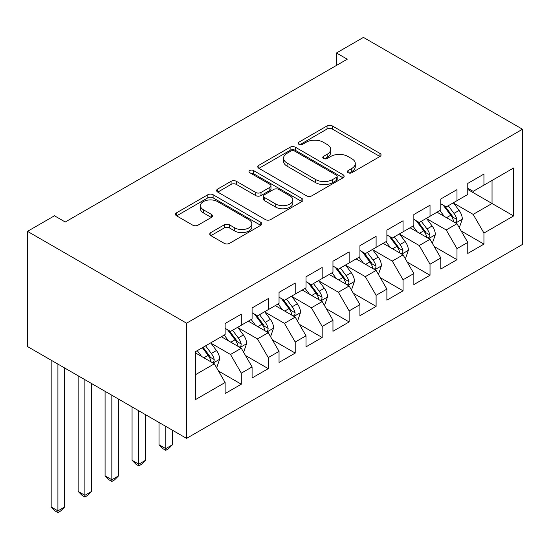 <?xml version="1.0" encoding="UTF-8"?>
<svg xmlns="http://www.w3.org/2000/svg" width="550" height="550" viewBox="0 0 550 550"><rect width="100%" height="100%" fill="white"/><g stroke="black" fill="none" stroke-linecap="round" stroke-linejoin="round"><path stroke-width="0.82" d="M348.136 172.714A2.619 1.513 0 0 0 351.842 172.714L379.961 156.482A3.74 2.159 0 0 0 381.061 154.956A3.74 2.159 0 0 0 379.961 153.422L332.331 125.922A3.74 2.159 0 0 0 327.037 125.922L298.918 142.154A2.619 1.513 0 0 0 298.148 143.227A2.619 1.513 0 0 0 298.918 144.292A2.619 1.513 0 0 0 302.624 144.292L306.261 142.196A11.976 6.916 0 0 1 323.201 142.196L327.168 144.485A11.976 6.916 0 0 1 330.674 149.373A11.976 6.916 0 0 1 327.168 154.268L323.531 156.365A2.619 1.513 0 0 0 322.761 157.438A2.619 1.513 0 0 0 323.531 158.503A2.619 1.513 0 0 0 327.236 158.503L330.873 156.406A11.976 6.916 0 0 1 347.806 156.406L351.78 158.696A11.976 6.916 0 0 1 355.286 163.584A11.976 6.916 0 0 1 351.78 168.472L348.136 170.576A2.619 1.513 0 0 0 347.373 171.648A2.619 1.513 0 0 0 348.136 172.714L348.136 170.576M210.856 232.567A3.74 2.159 0 0 0 209.763 234.094A3.74 2.159 0 0 0 210.856 235.627L224.221 243.341A3.74 2.159 0 0 0 229.515 243.341L260.741 225.314A3.74 2.159 0 0 0 261.841 223.781A3.74 2.159 0 0 0 260.741 222.255L213.111 194.755A3.74 2.159 0 0 0 207.817 194.755L176.591 212.781A3.74 2.159 0 0 0 175.491 214.308A3.74 2.159 0 0 0 176.591 215.841L192.734 225.156A3.74 2.159 0 0 0 198.021 225.156L211.386 217.442A3.74 2.159 0 0 0 212.486 215.916A3.74 2.159 0 0 0 211.386 214.39L203.383 209.763A10.01 5.782 0 0 1 200.447 205.679A10.01 5.782 0 0 1 206.628 200.337A10.01 5.782 0 0 1 217.539 201.589L248.903 219.697A10.01 5.782 0 0 1 251.831 223.781A10.01 5.782 0 0 1 245.651 229.123A10.01 5.782 0 0 1 234.74 227.872L229.515 224.854A3.74 2.159 0 0 0 224.221 224.854L210.856 232.567L210.856 235.627M27.5 231.351L186.567 323.187L186.567 438.377L27.5 346.541L27.5 231.351L54.464 215.786L65.244 222.014L347.256 59.194L336.469 52.972L336.469 65.422M336.469 52.972L363.433 37.4L522.5 129.243L186.567 323.187M306.522 195.821A3.74 2.159 0 0 0 311.816 195.821L343.042 177.794A3.74 2.159 0 0 0 344.142 176.268A3.74 2.159 0 0 0 343.042 174.742L295.412 147.235A3.74 2.159 0 0 0 290.118 147.235L258.892 165.268A3.74 2.159 0 0 0 257.792 166.794A3.74 2.159 0 0 0 258.892 168.321L306.522 195.821M250.807 173.278A2.619 1.513 0 0 1 253.468 173.649L253.468 170.534L301.895 198.495A3.74 2.159 0 0 1 302.988 200.028A3.74 2.159 0 0 1 301.895 201.554L270.669 219.581A3.74 2.159 0 0 1 265.375 219.581L217.738 192.081L217.738 189.021A3.74 2.159 0 0 0 216.645 190.554A3.74 2.159 0 0 0 217.738 192.081M217.738 189.021L231.103 181.308A3.74 2.159 0 0 1 236.397 181.308L255.716 192.459A3.74 2.159 0 0 0 261.009 192.459L269.871 187.344A3.74 2.159 0 0 0 270.971 185.817A3.74 2.159 0 0 0 269.871 184.291L249.762 172.679A2.619 1.513 0 0 1 248.992 171.607A2.619 1.513 0 0 1 250.607 170.211A2.619 1.513 0 0 1 253.468 170.534M186.567 438.377L522.5 244.427L522.5 129.243M467.768 189.482L492.037 203.493L492.037 180.455L513.604 167.998L483.945 185.123L483.945 174.068L467.768 183.411L467.768 194.459L456.988 200.688L456.988 189.633L440.811 198.976L440.811 210.024L430.024 216.253L430.024 205.205L413.848 214.541L413.848 225.589L403.061 231.818L403.061 220.77L386.891 230.106L386.891 241.161L376.104 247.383L376.104 236.335L359.927 245.671L359.927 256.726L349.14 262.948L349.14 251.9L332.963 261.236L332.963 272.291L322.183 278.513L322.183 267.465L306.006 276.801L306.006 287.856L295.219 294.085L295.219 283.03L279.043 292.366L279.043 303.421L268.262 309.65L268.262 298.595L252.086 307.938L252.086 318.986L241.299 325.215L241.299 314.16L225.122 323.503L225.122 334.551L195.463 351.677L195.463 399.616L225.122 382.498L214.335 363.818L195.463 352.921M513.604 167.998L513.604 215.944L483.945 233.062L473.165 214.383L453.612 203.101M461.161 230.966L483.945 244.117L483.945 233.062M483.945 244.117L467.768 253.454L467.768 242.406L456.988 248.627L446.201 229.955L426.656 218.666M434.204 246.531L456.988 259.683L456.988 248.627M456.988 259.683L440.811 269.019L440.811 257.971L430.024 264.199L419.237 245.52L399.692 234.231M407.241 262.096L430.024 275.248L430.024 264.199M430.024 275.248L413.848 284.591L413.848 273.536L403.061 279.764L392.281 261.085L372.735 249.796M380.284 277.661L403.061 290.812L403.061 279.764M403.061 290.812L386.891 300.156L386.891 289.101L376.104 295.329L365.317 276.65L345.771 265.361M353.32 293.226L376.104 306.377L376.104 295.329M376.104 306.377L359.927 315.721L359.927 304.666L349.14 310.894L338.36 292.215L318.808 280.926M326.363 308.791L349.14 321.942L349.14 310.894M349.14 321.942L332.963 331.286L332.963 320.231L322.183 326.459L311.396 307.78L291.851 296.491M299.399 324.356L322.183 337.507L322.183 326.459M322.183 337.507L306.006 346.851L306.006 335.796L295.219 342.024L284.439 323.345L264.887 312.063M272.436 339.921L295.219 353.079L295.219 342.024M295.219 353.079L279.043 362.416L279.043 351.361L268.262 357.589L257.476 338.91L237.93 327.628M245.479 355.493L268.262 368.644L268.262 357.589M268.262 368.644L252.086 377.981L252.086 366.933L241.299 373.154L230.512 354.475L210.966 343.193M218.515 371.058L241.299 384.209L241.299 373.154M241.299 384.209L225.122 393.546L225.122 382.498M225.122 328.329L230.512 331.437L241.299 325.215M195.463 374.715L214.335 363.818M252.086 312.757L257.476 315.872L268.262 309.65M230.512 354.475L241.299 348.253L221.347 336.731M252.086 366.933L241.299 348.253M279.043 297.192L284.439 300.307L295.219 294.085M257.476 338.91L268.262 332.688L248.311 321.166M279.043 351.361L268.262 332.688M306.006 281.627L311.396 284.742L322.183 278.513M284.439 323.345L295.219 317.116L275.268 305.601M306.006 335.796L295.219 317.116M332.963 266.062L338.36 269.177L349.14 262.948M311.396 307.78L322.183 301.551L302.232 290.036M332.963 320.231L322.183 301.551M359.927 250.498L365.317 253.612L376.104 247.383M338.36 292.215L349.14 285.986L329.189 274.471M359.927 304.666L349.14 285.986M386.891 234.933L392.281 238.047L403.061 231.818M365.317 276.65L376.104 270.421L356.152 258.906M386.891 289.101L376.104 270.421M413.848 219.367L419.237 222.482L430.024 216.253M392.281 261.085L403.061 254.856L383.109 243.341M413.848 273.536L403.061 254.856M440.811 203.803L446.201 206.917L456.988 200.688M419.237 245.52L430.024 239.291L410.073 227.776M440.811 257.971L430.024 239.291M467.768 188.238L473.165 191.352L483.945 185.123M446.201 229.955L456.988 223.726L437.037 212.204M467.768 242.406L456.988 223.726M473.165 214.383L492.037 203.493L513.604 215.944M349.188 173.085L351.78 171.586A11.976 6.916 0 0 0 355.286 166.698L355.286 163.584M330.674 149.373L330.674 152.488A11.976 6.916 0 0 1 327.168 157.376L324.576 158.874M379.913 156.509L332.331 129.037A3.74 2.159 0 0 0 327.037 129.037L299.963 144.664M342.994 177.822L295.412 150.349A3.74 2.159 0 0 0 290.118 150.349L258.94 168.348M336.428 177.334A2.619 1.513 0 0 0 337.198 176.268A2.619 1.513 0 0 0 336.428 175.196L294.614 151.058A2.619 1.513 0 0 0 290.909 151.058L287.072 153.271A11.976 6.916 0 0 0 283.566 158.159A11.976 6.916 0 0 0 287.072 163.047L315.652 179.554A11.976 6.916 0 0 0 332.592 179.554L336.428 177.334L336.428 180.448A2.619 1.513 0 0 0 337.198 179.383L337.198 176.268M283.566 158.159L283.566 161.274A11.976 6.916 0 0 0 287.072 166.162L287.072 163.047M336.428 180.448L332.592 182.662A11.976 6.916 0 0 1 315.652 182.662L287.072 166.162M217.786 192.108L231.103 184.422L231.103 181.308M270.971 185.817L270.971 188.932A3.74 2.159 0 0 1 269.871 190.458L261.009 195.573A3.74 2.159 0 0 1 255.716 195.573L236.397 184.422A3.74 2.159 0 0 0 231.103 184.422M253.468 173.649L301.847 201.582M275.763 204.036A10.01 5.782 0 0 0 286.674 205.288A10.01 5.782 0 0 0 292.854 199.946A10.01 5.782 0 0 0 289.919 195.862L278.871 189.482A3.74 2.159 0 0 0 273.577 189.482L264.715 194.604A3.74 2.159 0 0 0 263.615 196.13A3.74 2.159 0 0 0 264.715 197.656L275.763 204.036L275.763 207.151A10.01 5.782 0 0 0 286.674 208.402A10.01 5.782 0 0 0 292.854 203.06L292.854 199.946M263.615 196.13L263.615 199.244A3.74 2.159 0 0 0 264.715 200.771L264.715 197.656M275.763 207.151L264.715 200.771M251.831 223.781L251.831 226.896A10.01 5.782 0 0 1 245.651 232.238A10.01 5.782 0 0 1 234.74 230.986L229.515 227.968A3.74 2.159 0 0 0 224.221 227.968L210.911 235.654M200.447 205.679L200.447 208.794A10.01 5.782 0 0 0 203.383 212.877L203.383 209.763M211.337 217.47L203.383 212.877M260.693 225.342L213.111 197.869A3.74 2.159 0 0 0 207.817 197.869L176.639 215.868M458.982 227.184L459.628 226.806L462.323 219.024A10.106 5.837 -120 0 0 459.099 210.423L453.372 202.778M444.242 216.37L439.89 210.561M437.855 212.678L437.36 212.018M455.084 222.626L456.644 221.217L456.864 219.457A10.106 5.837 -120 0 0 453.977 213.379L448.25 205.734M444.978 206.209L452.052 215.655A5.149 2.97 60 0 1 452.987 217.216L456.864 219.457M443.204 205.184L450.739 215.242A10.106 5.837 60 0 1 453.633 221.32L453.839 221.904M432.018 242.749L432.664 242.371L435.359 234.589A10.106 5.837 -120 0 0 432.135 225.988L426.408 218.343M417.285 231.935L412.926 226.126M410.891 228.243L410.396 227.583M428.12 238.191L429.688 236.782L429.908 235.022A10.106 5.837 -120 0 0 427.013 228.944L421.286 221.299M418.021 221.774L425.095 231.22A5.149 2.97 60 0 1 426.03 232.781L429.908 235.022M416.24 220.749L423.782 230.814A10.106 5.837 60 0 1 426.669 236.885L426.876 237.476M405.061 258.314L405.707 257.936L408.402 250.154A10.106 5.837 -120 0 0 405.178 241.553L399.451 233.908M390.321 247.5L385.969 241.691M383.934 243.815L383.439 243.148M401.156 253.756L402.724 252.347L402.944 250.587A10.106 5.837 -120 0 0 400.056 244.509L394.329 236.864M391.057 237.339L398.131 246.785A5.149 2.97 60 0 1 399.066 248.346L402.944 250.587M389.283 236.314L396.818 246.379A10.106 5.837 60 0 1 399.712 252.457L399.912 253.041M378.098 273.879L378.744 273.501L381.439 265.719A10.106 5.837 -120 0 0 378.214 257.118L372.487 249.473M363.364 263.065L359.006 257.256M356.971 259.38L356.476 258.713M374.199 269.321L375.767 267.912L375.987 266.152A10.106 5.837 -120 0 0 373.092 260.074L367.366 252.429M364.1 252.904L371.168 262.35A5.149 2.97 60 0 1 372.103 263.911L375.987 266.152M362.319 251.879L369.861 261.944A10.106 5.837 60 0 1 372.749 268.022L372.955 268.606M351.141 289.444L351.787 289.073L354.482 281.284A10.106 5.837 -120 0 0 351.257 272.683L345.531 265.038M336.401 278.63L332.049 272.821M330.014 274.945L329.519 274.278M347.236 284.886L348.803 283.484L349.023 281.717A10.106 5.837 -120 0 0 346.136 275.639L340.402 267.994M337.136 268.469L344.211 277.915A5.149 2.97 60 0 1 345.146 279.476L349.023 281.717M335.356 267.444L342.897 277.509A10.106 5.837 60 0 1 345.792 283.587L345.991 284.171M324.177 305.009L324.823 304.638L327.518 296.856A10.106 5.837 -120 0 0 324.294 288.248L318.567 280.603M309.437 294.195L305.085 288.386M303.05 290.51L302.555 289.85M320.279 300.451L321.839 299.049L322.066 297.282A10.106 5.837 -120 0 0 319.172 291.204L313.445 283.559M310.173 284.034L317.247 293.48A5.149 2.97 60 0 1 318.182 295.041L322.066 297.282M308.399 283.009L315.934 293.074A10.106 5.837 60 0 1 318.828 299.152L319.034 299.736M165.756 426.36L165.756 448.621L172.494 444.73L172.494 430.251M172.494 444.73L168.451 448.779L165.756 450.333L163.061 448.779L159.012 444.73L159.012 422.469M159.012 444.73L165.756 448.621L165.756 450.333M297.213 320.574L297.859 320.203L300.554 312.421A10.106 5.837 -120 0 0 297.33 303.813L291.603 296.168M282.48 309.76L278.128 303.951M276.093 306.075L275.591 305.415M293.315 316.023L294.882 314.614L295.103 312.847A10.106 5.837 -120 0 0 292.208 306.769L286.481 299.124M283.216 299.606L290.29 309.045A5.149 2.97 60 0 1 291.225 310.606L295.103 312.847M281.435 298.574L288.977 308.639A10.106 5.837 60 0 1 291.864 314.717L292.071 315.301M138.792 410.795L138.792 464.186L145.537 460.295L145.537 414.686M145.537 460.295L141.488 464.344L138.792 465.898L136.097 464.344L132.055 460.295L132.055 406.904M132.055 460.295L138.792 464.186L138.792 465.898M270.256 336.139L270.903 335.768L273.597 327.986A10.106 5.837 -120 0 0 270.373 319.378L264.646 311.733M255.516 325.332L251.164 319.516M249.129 321.64L248.634 320.98M266.358 331.588L267.919 330.179L268.139 328.412A10.106 5.837 -120 0 0 265.251 322.334L259.524 314.689M256.252 315.171L263.326 324.61A5.149 2.97 60 0 1 264.261 326.178L268.139 328.412M254.478 314.139L262.013 324.204A10.106 5.837 60 0 1 264.907 330.282L265.114 330.866M111.836 395.23L111.836 479.751L118.573 475.86L118.573 399.121M118.573 475.86L114.531 479.909L111.836 481.463L109.141 479.909L105.091 475.86L105.091 391.339M105.091 475.86L111.836 479.751L111.836 481.463M243.292 351.704L243.939 351.333L246.634 343.551A10.106 5.837 -120 0 0 243.409 334.943L237.683 327.298M228.559 340.897L224.201 335.081M222.166 337.205L221.671 336.545M239.394 347.153L240.962 345.744L241.182 343.977A10.106 5.837 -120 0 0 238.288 337.906L232.561 330.254M229.295 330.736L236.369 340.175A5.149 2.97 60 0 1 237.304 341.743L241.182 343.977M227.514 329.711L235.056 339.769A10.106 5.837 60 0 1 237.944 345.847L238.15 346.431M84.872 379.665L84.872 495.316L91.609 491.425L91.609 383.556M91.609 491.425L87.567 495.474L84.872 497.028L82.177 495.474L78.134 491.425L78.134 375.774M78.134 491.425L84.872 495.316L84.872 497.028M216.336 367.269L216.982 366.898L219.677 359.116A10.106 5.837 -120 0 0 216.452 350.508L210.726 342.863M201.596 356.462L197.244 350.646M212.438 362.718L213.998 361.309L214.218 359.549A10.106 5.837 -120 0 0 211.331 353.471L205.604 345.826M203.067 347.284L209.406 355.74A5.149 2.97 60 0 1 210.341 357.308L214.218 359.549M202.366 347.689L208.093 355.334A10.106 5.837 60 0 1 210.987 361.412L211.186 361.996M57.915 364.1L57.915 510.881L64.653 506.99L64.653 367.991M64.653 506.99L60.61 511.039L57.915 512.6L55.213 511.039L51.171 506.99L51.171 360.209M51.171 506.99L57.915 510.881L57.915 512.6M351.78 171.586L351.78 168.472M323.531 158.503L323.531 156.365M327.168 157.376L327.168 154.268M298.918 144.292L298.918 142.154M327.037 129.037L327.037 125.922M332.331 129.037L332.331 125.922M379.961 156.482L379.961 153.422M258.892 168.321L258.892 165.268M290.118 150.349L290.118 147.235M295.412 150.349L295.412 147.235M343.042 177.794L343.042 174.742M315.652 182.662L315.652 179.554M332.592 182.662L332.592 179.554M236.397 184.422L236.397 181.308M255.716 195.573L255.716 192.459M261.009 195.573L261.009 192.459M269.871 190.458L269.871 187.344M301.895 201.554L301.895 198.495M224.221 227.968L224.221 224.854M229.515 227.968L229.515 224.854M234.74 230.986L234.74 227.872M211.386 217.442L211.386 214.39M176.591 215.841L176.591 212.781M207.817 197.869L207.817 194.755M213.111 197.869L213.111 194.755M260.741 225.314L260.741 222.255M455.716 222.991L462.254 219.216M453.977 213.379L459.099 210.423M446.518 217.683L450.739 215.242M428.759 238.562L435.297 234.788M427.013 228.944L432.135 225.988M419.561 233.248L423.782 230.814M401.796 254.127L408.334 250.353M400.056 244.509L405.178 241.553M392.597 248.813L396.818 246.379M374.839 269.692L381.377 265.918M373.092 260.074L378.214 257.118M365.633 264.378L369.861 261.944M347.875 285.257L354.413 281.483M346.136 275.639L351.257 272.683M338.676 279.943L342.897 277.509M320.911 300.822L327.449 297.048M319.172 291.204L324.294 288.248M311.712 295.508L315.934 293.074M293.954 316.387L300.493 312.613M292.208 306.769L297.33 303.813M284.756 311.08L288.977 308.639M266.991 331.952L273.529 328.178M265.251 322.334L270.373 319.378M257.792 326.645L262.013 324.204M240.034 347.518L246.572 343.743M238.288 337.906L243.409 334.943M230.835 342.21L235.056 339.769M213.07 363.082L219.608 359.308M211.331 353.471L216.452 350.508M203.871 357.775L208.093 355.334"/></g></svg>
